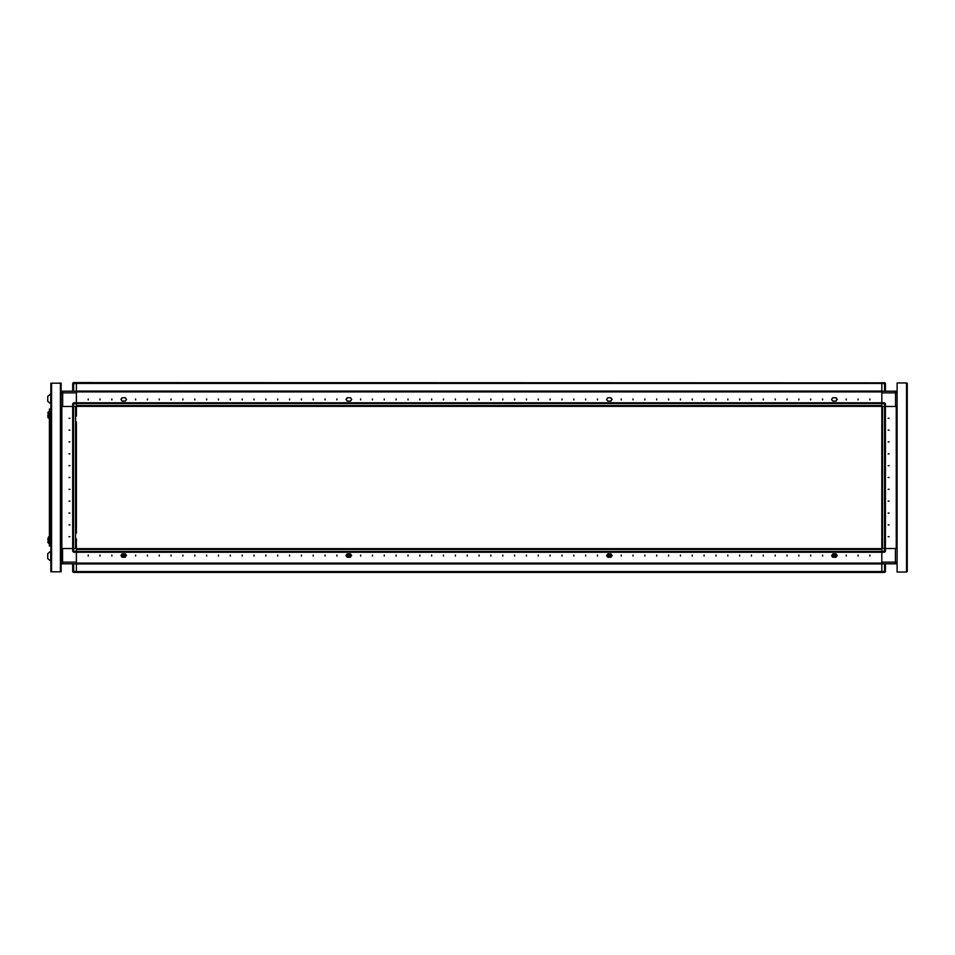 <?xml version="1.0" encoding="UTF-8"?>
<svg xmlns="http://www.w3.org/2000/svg" width="955" height="955" viewBox="0 0 955 955"><rect width="100%" height="100%" fill="white"/><g stroke="black" fill="none" stroke-linecap="round" stroke-linejoin="round"><path stroke-width="1.43" d="M881.787 548.564L881.787 552.241L884.509 552.241L884.509 548.564L881.787 548.564L881.787 382.621L881.787 383.385L76.34 383.385L76.34 382.621L885.106 382.836M76.34 403.702L72.676 403.702L73.619 402.759L76.34 402.759L73.619 402.759L73.619 406.436L76.34 406.436L76.34 402.759L881.787 402.759L881.787 403.523L76.34 403.523L76.34 391.86L881.787 391.872L76.34 391.86L76.34 382.621L73.619 382.621L73.619 383.576L72.676 383.576L72.676 391.156L61.18 391.156L61.18 392.195M884.509 548.564L885.452 548.564L885.452 551.298L881.787 551.298M76.34 538.859L76.34 563.844L895.408 563.844L895.408 548.564L885.452 548.564L896.232 548.564L896.232 406.436L896.232 548.564L897.067 548.564M72.676 551.298L72.676 548.564L72.676 551.298L73.619 552.241L72.676 551.298L73.619 551.298L73.619 552.241L76.34 552.241L76.34 551.477L881.787 551.477L881.787 572.379L76.34 572.379L76.34 571.615L881.787 571.615L881.787 572.379L884.509 572.379L884.509 571.424L885.452 571.424L885.452 563.844M885.333 406.436L885.333 548.564L884.581 548.564L884.581 406.436L882.539 406.436L882.539 548.564L884.581 548.564M881.787 403.702L885.452 403.702L885.452 406.436L884.509 406.436L884.509 402.759L881.787 402.759M897.067 406.436L885.452 406.436L895.527 406.436L895.527 391.156L896.948 391.156L896.948 391.956M50.699 398.856L50.699 393.878L47.75 396.361L47.75 401.339L50.699 403.822L50.699 398.856M60.344 571.782L50.878 571.782L50.878 383.218L61.06 383.218L61.06 571.782L60.344 571.782L60.344 383.218M73.619 406.436L72.676 406.436L72.676 403.702L72.676 406.436L62.72 406.436L62.72 392.815L61.06 392.815L62.72 391.156L62.72 392.815L76.34 392.815M72.676 406.436L61.896 406.436L61.896 548.564L61.896 406.436L61.06 406.436M61.06 562.185L62.6 562.185L62.6 548.564L73.619 548.564L73.619 551.298L76.34 551.298M61.06 548.564L72.676 548.564M76.34 562.185L62.6 562.185L62.6 563.844L76.34 563.844L76.34 572.379L73.619 572.379L72.676 571.424L72.676 563.844M47.798 415.556L48.729 418.278L48.729 411.641L49.457 411.88L49.218 418.278L48.562 418.206L48.562 411.712L47.798 412.799L48.419 414.625M47.798 415.341L48.419 414.577M48.419 540.375L47.798 542.201L48.729 543.359L48.729 536.722L49.457 536.961L49.218 543.359L48.562 543.288L48.562 536.794L47.798 539.444M48.419 540.423L47.798 539.659M76.34 529.81L76.34 527.017L76.34 529.81M76.34 517.956L76.34 515.163L76.34 517.956M76.34 506.114L76.34 503.321L76.34 506.114M76.34 494.272L76.34 491.479L76.34 494.272M76.34 482.43L76.34 479.637L76.34 482.43M76.34 470.588L76.34 467.783L76.34 470.588M76.34 458.734L76.34 455.941L76.34 458.734M76.34 446.892L76.34 444.099L76.34 446.892M76.34 435.05L76.34 432.257L76.34 435.05M76.34 423.208L76.34 425.19L76.34 423.208M76.34 411.354L76.34 406.436L76.34 411.354M72.795 548.564L72.795 406.436L73.547 406.436L73.547 548.564L75.588 548.564L75.588 406.436L73.547 406.436M50.699 561.122L50.699 551.178L47.75 553.661L47.75 558.639L50.878 561.122M881.787 562.185L897.067 562.185L895.408 563.844L896.948 563.844L896.948 562.805M884.509 391.156L884.509 382.621L885.452 383.576L885.452 391.156M897.067 392.815L881.787 392.815M881.787 383.576L885.452 383.576M73.619 563.844L73.619 572.379L73.022 572.164M76.34 571.424L72.676 571.424M50.161 410.208L50.878 409.982L50.818 413.539L50.161 413.539M50.878 541.461L50.818 545.019L50.161 544.792M50.878 413.539L50.818 541.461L50.161 541.461M833.166 555.607L834.348 556.789L835.529 555.607L834.348 554.425L833.166 555.607M832.08 556.395L831.602 555.607L832.509 554.604L831.566 555.559L832.748 557.219L836.067 557.219L832.748 557.219L835.959 557.219L837.093 555.607L835.959 553.995L832.748 553.995M347.632 555.607L348.814 556.789L350.007 555.607L348.814 554.425L347.632 555.607M350.425 554.604L351.619 555.559L350.425 556.502L351.571 555.607L350.425 553.9L347.119 553.9L350.425 553.9M611.248 554.604L612.203 555.559L611.248 556.502L612.203 555.559L611.009 553.9L607.702 553.9L611.009 553.9M836.305 554.604L837.249 555.559L836.305 556.502L837.249 555.559L836.067 553.9L832.748 553.9L836.067 553.9M121.822 554.604L120.879 555.559L121.822 556.502L120.879 555.559L122.061 553.9L125.38 553.9L122.061 553.9M346.88 554.604L345.925 555.559L346.88 556.502L345.925 555.559L347.119 553.9M869.933 398.975L869.933 399.918L869.933 398.975M858.091 398.975L858.091 399.918L858.091 398.975M846.249 398.975L846.249 399.918L846.249 398.975M822.565 398.975L822.565 399.918L822.565 398.975M810.711 398.975L810.711 399.918L810.711 398.975M798.869 398.975L798.869 399.918L798.869 398.975M787.027 398.975L787.027 399.918L787.027 398.975M775.185 398.975L775.185 399.918L775.185 398.975M763.332 398.975L763.332 399.918L763.332 398.975M751.49 398.975L751.49 399.918L751.49 398.975M739.648 398.975L739.648 399.918L739.648 398.975M727.805 398.975L727.805 399.918L727.805 398.975M715.964 398.975L715.964 399.918L715.964 398.975M704.11 398.975L704.11 399.918L704.11 398.975M692.268 398.975L692.268 399.918L692.268 398.975M680.426 398.975L680.426 399.918L680.426 398.975M668.584 398.975L668.584 399.918L668.584 398.975M656.73 398.975L656.73 399.918L656.73 398.975M644.888 398.975L644.888 399.918L644.888 398.975M633.046 398.975L633.046 399.918L633.046 398.975M621.204 398.975L621.204 399.918L621.204 398.975M597.508 398.975L597.508 399.918L597.508 398.975M585.666 398.975L585.666 399.918L585.666 398.975M573.824 398.975L573.824 399.918L573.824 398.975M561.982 398.975L561.982 399.918L561.982 398.975M550.128 398.975L550.128 399.918L550.128 398.975M538.286 398.975L538.286 399.918L538.286 398.975M526.444 398.975L526.444 399.918L526.444 398.975M514.602 398.975L514.602 399.918L514.602 398.975M502.748 398.975L502.748 399.918L502.748 398.975M490.906 398.975L490.906 399.918L490.906 398.975M479.064 398.975L479.064 399.918L479.064 398.975M467.222 398.975L467.222 399.918L467.222 398.975M455.38 398.975L455.38 399.918L455.38 398.975M443.526 398.975L443.526 399.918L443.526 398.975M431.684 398.975L431.684 399.918L431.684 398.975M419.842 398.975L419.842 399.918L419.842 398.975M408 398.975L408 399.918L408 398.975M396.146 398.975L396.146 399.918L396.146 398.975M384.304 398.975L384.304 399.918L384.304 398.975M372.462 398.975L372.462 399.918L372.462 398.975M360.62 398.975L360.62 399.918L360.62 398.975M336.924 398.975L336.924 399.918L336.924 398.975M325.082 398.975L325.082 399.918L325.082 398.975M313.24 398.975L313.24 399.918L313.24 398.975M301.398 398.975L301.398 399.918L301.398 398.975M289.544 398.975L289.544 399.918L289.544 398.975M277.702 398.975L277.702 399.918L277.702 398.975M265.86 398.975L265.86 399.918L265.86 398.975M254.018 398.975L254.018 399.918L254.018 398.975M242.164 398.975L242.164 399.918L242.164 398.975M230.322 398.975L230.322 399.918L230.322 398.975M218.48 398.975L218.48 399.918L218.48 398.975M206.638 398.975L206.638 399.918L206.638 398.975M194.796 398.975L194.796 399.918L194.796 398.975M182.942 398.975L182.942 399.918L182.942 398.975M171.1 398.975L171.1 399.918L171.1 398.975M159.258 398.975L159.258 399.918L159.258 398.975M147.416 398.975L147.416 399.918L147.416 398.975M135.562 398.975L135.562 399.918L135.562 398.975M111.878 398.975L111.878 399.918L111.878 398.975M100.036 398.975L100.036 399.918L100.036 398.975M88.182 398.975L88.182 399.918L88.182 398.975M611.248 398.498L612.203 399.441L611.248 400.396L612.203 399.441L611.009 397.781L607.702 397.781L606.509 399.441L607.702 401.1L611.009 401.1L607.702 401.1M836.305 398.498L837.249 399.441L836.305 400.396L837.249 399.441L836.067 397.781L832.748 397.781L831.566 399.441L832.748 401.1L836.067 401.1L832.748 401.1M121.822 398.498L120.879 399.441L121.822 400.396L120.879 399.441L122.061 397.781L125.38 397.781L126.561 399.441L125.38 401.1L122.061 401.1L125.38 401.1M346.88 398.498L345.925 399.441L346.88 400.396L345.925 399.441L347.119 397.781L350.425 397.781L351.619 399.441L350.425 401.1L347.119 401.1L350.425 401.1M889.129 536.722L888.186 536.722L889.129 536.722M889.129 524.88L888.186 524.88L889.129 524.88M889.129 513.038L888.186 513.038L889.129 513.038M889.129 501.184L888.186 501.184L889.129 501.184M889.129 489.342L888.186 489.342L889.129 489.342M889.129 477.5L888.186 477.5L889.129 477.5M889.129 465.658L888.186 465.658L889.129 465.658M889.129 453.816L888.186 453.816L889.129 453.816M889.129 441.962L888.186 441.962L889.129 441.962M889.129 430.12L888.186 430.12L889.129 430.12M889.129 418.278L888.186 418.278L889.129 418.278M122.586 555.607L123.768 556.789L124.95 555.607L123.768 554.425L122.586 555.607M125.38 554.604L126.561 555.559L125.38 556.502L126.514 555.607L125.38 553.9M608.108 555.607L609.302 556.789L610.484 555.607L609.302 554.425L608.108 555.607M607.034 556.395L606.544 555.607L607.464 554.604L606.509 555.559L607.702 557.219L611.009 557.219L607.702 557.219L610.902 557.219L612.048 555.607L610.902 553.995L607.702 553.995M68.999 418.278L69.942 418.278L68.999 418.278M68.999 430.12L69.942 430.12L68.999 430.12M68.999 441.962L69.942 441.962L68.999 441.962M68.999 453.816L69.942 453.816L68.999 453.816M68.999 465.658L69.942 465.658L68.999 465.658M68.999 477.5L69.942 477.5L68.999 477.5M68.999 489.342L69.942 489.342L68.999 489.342M68.999 501.184L69.942 501.184L68.999 501.184M68.999 513.038L69.942 513.038L68.999 513.038M68.999 524.88L69.942 524.88L68.999 524.88M68.999 536.722L69.942 536.722L68.999 536.722M88.182 556.025L88.182 555.082L88.182 556.025M100.036 556.025L100.036 555.082L100.036 556.025M111.878 556.025L111.878 555.082L111.878 556.025M135.562 556.025L135.562 555.082L135.562 556.025M147.416 556.025L147.416 555.082L147.416 556.025M159.258 556.025L159.258 555.082L159.258 556.025M171.1 556.025L171.1 555.082L171.1 556.025M182.942 556.025L182.942 555.082L182.942 556.025M194.796 556.025L194.796 555.082L194.796 556.025M206.638 556.025L206.638 555.082L206.638 556.025M218.48 556.025L218.48 555.082L218.48 556.025M230.322 556.025L230.322 555.082L230.322 556.025M242.164 556.025L242.164 555.082L242.164 556.025M254.018 556.025L254.018 555.082L254.018 556.025M265.86 556.025L265.86 555.082L265.86 556.025M277.702 556.025L277.702 555.082L277.702 556.025M289.544 556.025L289.544 555.082L289.544 556.025M301.398 556.025L301.398 555.082L301.398 556.025M313.24 556.025L313.24 555.082L313.24 556.025M325.082 556.025L325.082 555.082L325.082 556.025M336.924 556.025L336.924 555.082L336.924 556.025M360.62 556.025L360.62 555.082L360.62 556.025M372.462 556.025L372.462 555.082L372.462 556.025M384.304 556.025L384.304 555.082L384.304 556.025M396.146 556.025L396.146 555.082L396.146 556.025M408 556.025L408 555.082L408 556.025M419.842 556.025L419.842 555.082L419.842 556.025M431.684 556.025L431.684 555.082L431.684 556.025M443.526 556.025L443.526 555.082L443.526 556.025M455.38 556.025L455.38 555.082L455.38 556.025M467.222 556.025L467.222 555.082L467.222 556.025M479.064 556.025L479.064 555.082L479.064 556.025M490.906 556.025L490.906 555.082L490.906 556.025M502.748 556.025L502.748 555.082L502.748 556.025M514.602 556.025L514.602 555.082L514.602 556.025M526.444 556.025L526.444 555.082L526.444 556.025M538.286 556.025L538.286 555.082L538.286 556.025M550.128 556.025L550.128 555.082L550.128 556.025M561.982 556.025L561.982 555.082L561.982 556.025M573.824 556.025L573.824 555.082L573.824 556.025M585.666 556.025L585.666 555.082L585.666 556.025M597.508 556.025L597.508 555.082L597.508 556.025M621.204 556.025L621.204 555.082L621.204 556.025M633.046 556.025L633.046 555.082L633.046 556.025M644.888 556.025L644.888 555.082L644.888 556.025M656.73 556.025L656.73 555.082L656.73 556.025M668.584 556.025L668.584 555.082L668.584 556.025M680.426 556.025L680.426 555.082L680.426 556.025M692.268 556.025L692.268 555.082L692.268 556.025M704.11 556.025L704.11 555.082L704.11 556.025M715.964 556.025L715.964 555.082L715.964 556.025M727.805 556.025L727.805 555.082L727.805 556.025M739.648 556.025L739.648 555.082L739.648 556.025M751.49 556.025L751.49 555.082L751.49 556.025M763.332 556.025L763.332 555.082L763.332 556.025M775.185 556.025L775.185 555.082L775.185 556.025M787.027 556.025L787.027 555.082L787.027 556.025M798.869 556.025L798.869 555.082L798.869 556.025M810.711 556.025L810.711 555.082L810.711 556.025M822.565 556.025L822.565 555.082L822.565 556.025M846.249 556.025L846.249 555.082L846.249 556.025M858.091 556.025L858.091 555.082L858.091 556.025M869.933 556.025L869.933 555.082L869.933 556.025M350.425 553.995L347.202 553.995L346.068 555.607L347.202 557.219L350.425 557.219L347.119 557.219L350.425 557.219L350.425 556.502M125.38 556.502L125.38 557.219L122.061 557.219L125.38 557.219L122.156 557.219L121.022 555.607L122.156 553.995L125.38 553.995M897.067 392.195L895.527 391.156L62.72 391.156M611.248 400.396L611.009 401.1M836.305 400.396L836.067 401.1M121.822 400.396L122.061 401.1M346.88 400.396L347.119 401.1M881.787 406.317L76.34 406.317M778.731 402.759L747.944 402.759M907.19 383.337L906.534 382.979L907.25 383.456L907.25 571.544L906.534 572.021L907.214 571.627M906.534 382.979L897.067 382.979L897.067 572.021L906.534 572.021L906.534 382.979M884.509 552.241L885.452 551.298M885.106 572.164L885.452 571.424M881.787 525.608L881.787 533.642M881.787 421.358L881.787 429.392M896.948 548.564L896.948 406.436M881.787 406.436L884.509 406.436M885.452 403.702L884.509 402.759M350.425 397.781L347.119 397.781M125.38 397.781L122.061 397.781M832.748 397.781L836.067 397.781M607.702 397.781L611.009 397.781M76.34 413.348L76.34 416.141L76.34 413.348M76.34 425.19L76.34 427.983L76.34 425.19M76.34 437.044L76.34 439.837L76.34 437.044M76.34 448.886L76.34 451.679L76.34 448.886M76.34 460.728L76.34 463.521L76.34 460.728M76.34 472.57L76.34 475.363L76.34 472.57M76.34 484.412L76.34 487.217L76.34 484.412M76.34 496.266L76.34 499.059L76.34 496.266M76.34 508.108L76.34 510.901L76.34 508.108M76.34 519.95L76.34 522.743L76.34 519.95M76.34 531.792L76.34 533.165L76.34 531.792M50.878 403.822L47.75 401.339M51.057 383.218L60.117 383.218M60.881 383.218L60.117 382.979M60.881 571.782L51.057 571.782M73.022 382.836L72.676 383.576M76.34 548.564L73.619 548.564M61.06 562.805L62.6 563.844L61.18 563.844L61.18 563.044M48.562 418.206L47.798 417.12M49.457 409.038L50.161 409.038L50.161 545.962L49.457 545.962L49.457 409.038M48.562 543.288L47.798 542.201M76.34 527.017L76.34 522.743M76.34 515.163L76.34 510.901M76.34 503.321L76.34 499.059M76.34 491.479L76.34 487.217M76.34 479.637L76.34 475.363M76.34 467.783L76.34 463.521M76.34 455.941L76.34 451.679M76.34 444.099L76.34 439.837M76.34 432.257L76.34 427.983M76.34 406.436L76.34 416.141M76.34 421.835L76.34 533.165M61.18 406.436L61.18 548.564M76.34 563.14L881.787 563.14L76.34 563.128M346.88 556.502L347.119 557.219M121.822 556.502L122.061 557.219M832.748 554.604L832.748 553.9M836.305 556.502L836.067 557.219M607.702 554.604L607.702 553.9M611.248 556.502L611.009 557.219M76.34 548.683L881.787 548.683M76.34 552.241L881.787 552.241M881.787 402.712L76.34 402.712M881.787 391.108L76.34 391.108M881.787 405.553L76.34 405.553M884.509 563.844L884.509 571.424L881.787 571.424M896.996 548.564L896.996 406.436M885.38 548.564L885.38 406.436M51.594 571.782L51.594 383.218M73.619 391.156L73.619 383.576L76.34 383.576M61.132 406.436L61.132 548.564M72.747 406.436L72.747 548.564M76.34 552.288L881.787 552.288M76.34 563.892L881.787 563.892M76.34 549.447L881.787 549.447"/></g></svg>
